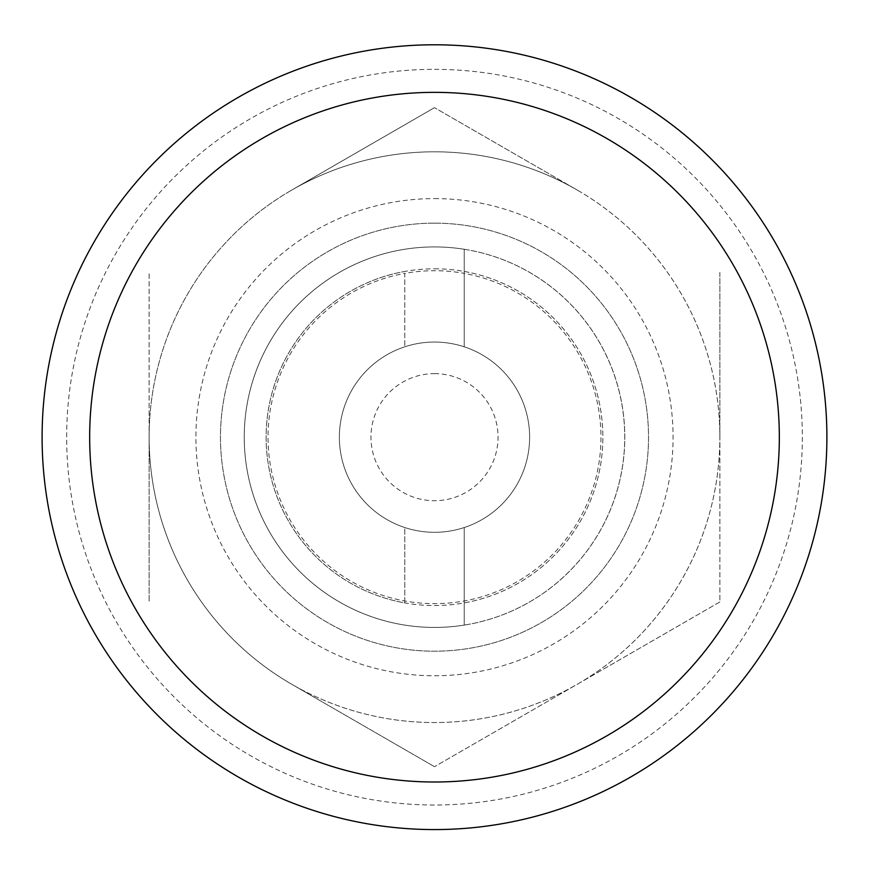<?xml version="1.0" encoding="UTF-8"?>
<svg xmlns="http://www.w3.org/2000/svg" width="869" height="869" viewBox="0 0 869 869"><rect width="100%" height="100%" fill="white"/><g stroke="black" fill="none" stroke-linecap="round" stroke-linejoin="round"><path stroke-width="0.65" stroke-dasharray="4.34 3.26" d="M719.88 601.935L434.5 766.697L719.88 601.935L719.88 437.172A285.38 285.38 0 0 1 291.81 684.316L434.5 766.697L291.81 684.316A285.38 285.38 0 0 1 291.81 190.039L434.5 107.658L291.81 190.039A285.38 285.38 0 0 1 577.19 190.039L434.5 107.658L577.19 190.039A285.38 285.38 0 0 1 719.88 437.172L719.88 601.935M434.5 627.429A190.246 190.246 0 0 0 624.746 437.172A190.246 190.246 0 0 0 434.5 246.926A190.246 190.246 0 0 0 244.254 437.172A190.246 190.246 0 0 0 434.5 627.429M149.12 437.172L149.12 601.935L149.12 437.172A285.38 285.38 0 0 1 577.19 190.039A285.38 285.38 0 0 1 577.19 684.316A285.38 285.38 0 0 1 149.12 437.172L149.12 272.41L149.12 437.172M464.231 249.262A190.246 190.246 0 0 1 464.231 625.093L464.231 527.537L464.231 625.093A190.246 190.246 0 0 1 244.254 437.172A190.246 190.246 0 0 1 434.5 246.926A190.246 190.246 0 0 1 599.262 532.306A190.246 190.246 0 0 1 269.738 532.306A190.246 190.246 0 0 1 434.5 246.926A190.246 190.246 0 0 1 599.262 532.306A190.246 190.246 0 0 1 269.738 532.306A190.246 190.246 0 0 1 464.231 249.262L464.231 273.387A166.468 166.468 0 0 1 464.231 600.968A166.468 166.468 0 0 1 268.032 437.172A166.468 166.468 0 0 1 404.769 273.387L404.769 346.818L404.769 273.387A166.468 166.468 0 0 1 464.231 273.387L464.231 346.818A95.123 95.123 0 0 0 404.769 346.818A95.123 95.123 0 0 1 464.231 346.818L464.231 249.262M719.88 272.41L719.88 437.172L719.88 272.41M434.5 268.803A168.369 168.369 0 0 1 580.318 521.357A168.369 168.369 0 0 1 288.682 521.357A168.369 168.369 0 0 1 434.5 268.803M404.769 602.901L404.769 527.537A95.123 95.123 0 0 0 464.231 527.537A95.123 95.123 0 0 1 404.769 527.537L404.769 602.901A168.369 168.369 0 0 1 404.769 271.454M434.5 44.786A392.386 392.386 0 0 1 774.322 633.371A392.386 392.386 0 0 1 94.678 633.371A392.386 392.386 0 0 1 434.5 44.786A392.386 392.386 0 0 1 774.322 633.371A392.386 392.386 0 0 1 94.678 633.371A392.386 392.386 0 0 1 434.5 44.786M434.5 223.148A214.035 214.035 0 0 1 619.858 544.19A214.035 214.035 0 0 1 249.142 544.19A214.035 214.035 0 0 1 434.5 223.148A214.035 214.035 0 0 1 619.858 544.19A214.035 214.035 0 0 1 249.142 544.19A214.035 214.035 0 0 1 434.5 223.148A214.035 214.035 0 0 1 619.858 544.19A214.035 214.035 0 0 1 249.142 544.19A214.035 214.035 0 0 1 434.5 223.148M434.5 373.627A63.546 63.546 0 0 1 489.529 468.945A63.546 63.546 0 0 1 379.471 468.945A63.546 63.546 0 0 1 434.5 373.627M434.5 342.049A95.123 95.123 0 0 1 516.881 484.739A95.123 95.123 0 0 1 352.119 484.739A95.123 95.123 0 0 1 434.5 342.049A95.123 95.123 0 0 1 516.881 484.739A95.123 95.123 0 0 1 352.119 484.739A95.123 95.123 0 0 1 434.5 342.049M464.231 271.454A168.369 168.369 0 0 1 464.231 602.901M434.5 69.335A367.848 367.848 0 0 1 753.065 621.096A367.848 367.848 0 0 1 115.935 621.096A367.848 367.848 0 0 1 434.5 69.335M434.5 198.599A238.573 238.573 0 0 1 641.116 556.464A238.573 238.573 0 0 1 227.884 556.464A238.573 238.573 0 0 1 434.5 198.599"/><path stroke-width="1.3" d="M89.67 437.172A344.83 344.83 0 0 1 434.5 92.353A344.83 344.83 0 0 1 779.33 437.172A344.83 344.83 0 0 1 434.5 782.002A344.83 344.83 0 0 1 89.67 437.172M434.5 44.786A392.386 392.386 0 0 1 774.322 633.371A392.386 392.386 0 0 1 94.678 633.371A392.386 392.386 0 0 1 434.5 44.786"/></g></svg>
